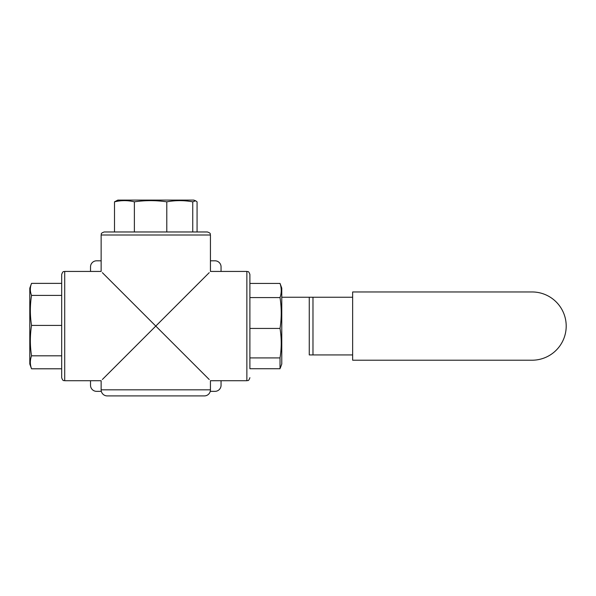<?xml version="1.0" encoding="UTF-8"?>
<svg xmlns="http://www.w3.org/2000/svg" width="596" height="596" viewBox="0 0 596 596"><rect width="100%" height="100%" fill="white"/><g stroke="black" fill="none" stroke-linecap="round" stroke-linejoin="round"><path stroke-width="0.89" d="M101.141 389.836A6.072 6.072 0 0 0 107.213 395.908L204.361 395.908A6.072 6.072 0 0 0 210.433 389.836L101.141 389.836L101.141 380.725L64.711 380.725C63.817 380.144 63.124 381.842 61.679 377.693L61.679 274.48M178.331 348.623L209.203 379.496L155.787 326.079L209.203 272.67L178.331 303.543M148.955 319.247L113.426 283.718L155.787 326.079L102.37 379.496L133.251 348.623M133.251 303.543L102.37 272.67L155.787 326.079L198.289 283.577M169.07 231.971L104.181 231.971C99.949 233.483 101.752 234.109 101.141 235.003L210.433 235.003C209.852 234.109 211.55 233.416 207.393 231.971L169.07 231.971L207.393 231.971M195.6 200.778L193.737 200.092L117.837 200.092L114.506 201.835C121.13 200.241 127.753 200.241 134.376 201.835C145.178 200.241 155.981 200.241 166.783 201.835C175.44 200.241 184.097 200.241 192.746 201.835L195.6 200.778L197.067 201.835L197.067 231.971M249.895 368.73L249.895 274.473L249.895 283.428L280.031 283.428C281.625 288.151 281.625 292.867 280.031 297.59C281.625 307.871 281.625 318.16 280.031 328.441C281.625 338.267 281.625 348.086 280.031 357.913L280.031 368.73L249.895 368.73M280.358 367.903L281.774 364.029L281.774 288.136L280.031 283.428M31.543 283.368L29.8 288.136L29.8 364.029L31.543 368.797C29.949 364.469 29.949 360.14 31.543 355.812C29.949 345.68 29.949 335.548 31.543 325.416C29.949 315.411 29.949 305.413 31.543 295.407C29.949 291.392 29.949 287.384 31.543 283.368L61.679 283.368M210.239 391.348L214.985 391.348A6.072 6.072 0 0 0 221.056 385.277L221.056 380.725M221.056 271.433L221.056 266.881A6.072 6.072 0 0 0 214.985 260.81L210.433 260.81M101.141 260.81L96.589 260.81A6.072 6.072 0 0 0 90.517 266.881L90.517 271.433M90.517 380.725L90.517 385.277A6.072 6.072 0 0 0 96.589 391.348L101.335 391.348M192.746 201.835L192.746 231.971M166.783 201.835L166.783 231.971M134.376 201.835L134.376 231.971M114.506 201.835L114.506 231.971M280.031 357.913L249.895 357.913L249.895 364.536M280.031 328.441L249.895 328.441M280.031 297.59L249.895 297.59M31.543 295.407L61.679 295.407M31.543 325.416L61.679 325.416M31.543 355.812L61.679 355.812M31.543 368.797L61.679 368.797M352.646 297.24L281.774 297.24M309.264 297.24L309.264 354.925L352.646 354.925M352.646 291.958L352.646 360.207L532.072 360.207A34.128 34.128 0 0 0 566.2 326.079A34.128 34.128 0 0 0 532.072 291.958L352.646 291.958M210.433 389.836L210.433 380.725L246.863 380.725L246.863 271.433C247.757 272.052 248.39 270.249 249.895 274.473M101.141 235.003L101.141 271.433L64.711 271.433L64.711 380.717M312.975 354.925L312.975 297.24M246.863 271.433L210.433 271.433L210.433 235.003M246.863 380.725C247.757 380.144 248.458 381.842 249.895 377.693M64.711 271.433C63.817 272.022 63.124 270.323 61.679 274.473"/></g></svg>
